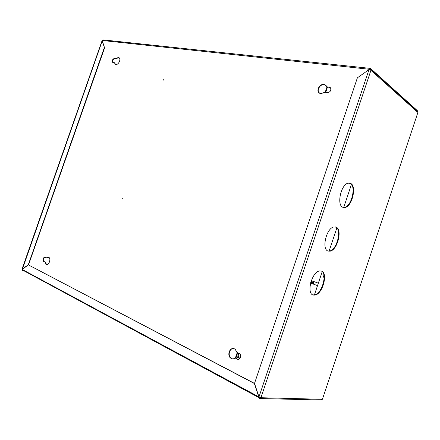 <?xml version="1.0" encoding="UTF-8"?>
<svg xmlns="http://www.w3.org/2000/svg" width="440" height="440" viewBox="0 0 440 440"><rect width="100%" height="100%" fill="white"/><g stroke="black" fill="none" stroke-linecap="round" stroke-linejoin="round"><path stroke-width="0.66" d="M350.735 183.447L348.161 183.145C341.027 184.355 336.457 204.908 342.755 207.257L345.114 207.482C352.16 206.322 356.873 186.296 350.735 183.447M343.112 207.405L344.614 207.35C351.659 206.19 356.373 186.175 350.229 183.326L349.63 183.056M321.382 271.035L319.506 270.963C311.724 271.937 306.119 293.92 313.33 295.059L314.974 295.091C322.674 294.145 328.405 272.701 321.382 271.035M336.094 227.145L333.845 226.969C326.387 228.074 321.332 249.299 328.075 251.059L330.094 251.174C337.469 250.113 342.661 229.422 336.094 227.145M327.976 251.02L329.599 251.015C336.974 249.953 342.161 229.273 335.594 226.996L335.44 226.936M104.28 47.713L28.309 264.721L22 269.214L102.025 40.794L104.594 47.889L28.523 264.891M22.347 269.352L102.262 40.75L104.594 47.889M28.309 264.721L28.655 264.792M259.132 397.018L22.209 269.456L28.331 264.853L254.353 383.493L259.281 398.525L260.92 397.722L258.984 396.924L254.518 383.411L357.39 77.803L369.012 69.619L370.937 70.323L370.87 69.278L370.101 68.8M102.57 40.925L102.707 40.529L102.476 40.871M22.369 269.544L22.655 270.584L22.798 270.177L258.726 397.529M22.616 269.676L22.798 270.177L23.947 270.397M260.244 398.547L320.909 399.988L322.416 399.289L260.92 397.722L370.937 70.323L417.907 112.459L417.428 111.166M259.281 398.525L259.474 397.936L260.392 397.584M370.447 70.021L369.782 69.355M312.84 294.872L314.485 294.905C321.986 293.992 327.817 273.279 321.206 270.98M417.907 112.459L322.416 399.289L417.907 112.459M259.149 397.029L259.243 397.81M28.331 264.853L254.524 383.427M237.221 352.556L235.356 358.067M237.699 352.792L235.835 358.309M351.445 184.41L343.723 207.46M336.859 227.942L329.098 251.091M322.207 271.662L314.413 294.916M122.183 198.264L121.957 198.907L122.183 198.264M163.295 79.607L163.075 80.245L163.295 79.607M238.2 359.414L235.362 358.072L237.325 359.2C239.872 360.663 242.066 355.608 239.657 353.826L236.924 352.407L235.24 349.344L234.52 348.876C230.175 346.456 226.523 355.091 230.626 358.067L231.27 358.485C232.556 359.09 233.805 358.941 235.021 358.034M233.602 348.579C229.554 348.062 227.469 355.591 230.973 358.105L231.611 358.518M320.81 93.737L324.858 92.263L327.399 92.62C330.204 92.147 331.276 90.596 330.616 87.962L329.257 87.126L326.711 86.785L326.26 85.789L323.972 84.381C320.249 83.694 316.366 89.469 318.588 92.367L320.81 93.737M325.683 85.129L324.252 84.596C320.529 83.903 316.646 89.672 318.863 92.571L319.468 93.236M115.918 64.488C118.311 65.021 121.099 59.587 119.306 57.877L118.388 57.398L115.934 58.614L114.493 58.421C112.629 59.07 111.98 60.352 112.547 62.266L114.493 62.739L115.027 64.015L115.918 64.488M119.075 57.668L115.934 58.614M46.096 264.429C48.648 265.947 51.376 258.968 48.867 257.345L46.343 257.835L45.05 257.191C43.049 257.67 42.521 259.039 43.456 261.305L44.875 262.037L46.096 264.429M45.023 257.175C43.258 258.121 42.851 259.523 43.808 261.382L45.227 262.114L46.646 264.583M48.455 257.125L46.343 257.835M370.024 69.031L369.644 69.74M417.5 111.232L417.28 110.572L370.552 68.464L370.15 68.376L369.331 69.669M122.172 198.847L122.309 198.435M163.246 80.201L163.444 79.833M330.325 87.615L326.711 86.785M116.243 58.79L114.807 58.597C112.943 59.241 112.294 60.522 112.86 62.436L112.932 62.508M114.493 62.739L115.577 64.4M369.463 69.284L102.707 40.529L103.714 39.947M45.227 262.114L44.875 262.037M326.981 86.993L325.188 92.307M327.509 87.065L325.71 92.378M239.003 353.436L238.359 355.327L237.006 354.827M238.607 353.243L237.919 355.284M311.069 281.358L313.423 282.227L314.028 281.622L318.34 283.201M310.574 283.069L313.473 284.119L313.252 282.722L314.281 281.71M313.423 282.227L311.02 281.518M310.921 282.04L313.252 282.722L310.921 282.04L311.086 281.54M310.717 282.535L313.088 283.223L313.214 284.042L317.526 285.637M313.473 284.119L317.532 285.62M240.477 357.61L236.709 355.718M324.126 278.119L323.356 276.381L323.934 275.391M369.012 69.619L258.984 396.924M370.436 69.839L369.914 69.371M24.052 270.853L22.655 270.584L24.002 270.826M260.04 397.952L259.474 397.936M236.313 356.879L239.844 358.655L236.319 356.868M240.042 358.413L236.412 356.593M43.934 261.459L43.582 261.388M114.807 58.597L114.493 58.421M329.533 87.335L329.257 87.126M237.666 359.233L237.325 359.2M314.028 281.622L311.322 280.627M417.83 111.529L370.87 69.278M23.92 270.38L22.776 270.16M329.599 251.015L330.094 251.174M314.485 294.905L314.974 295.091M344.614 207.35L345.114 207.482M230.973 358.105L230.626 358.067M318.863 92.571L318.588 92.367M103.351 39.908L370.15 68.376M43.808 261.382L43.456 261.305M46.227 264.363L45.876 264.291M112.86 62.436L112.547 62.266M115.341 64.185L115.027 64.015M311.08 281.336L313.517 282.233M323.966 275.589L323.356 276.381"/></g></svg>
